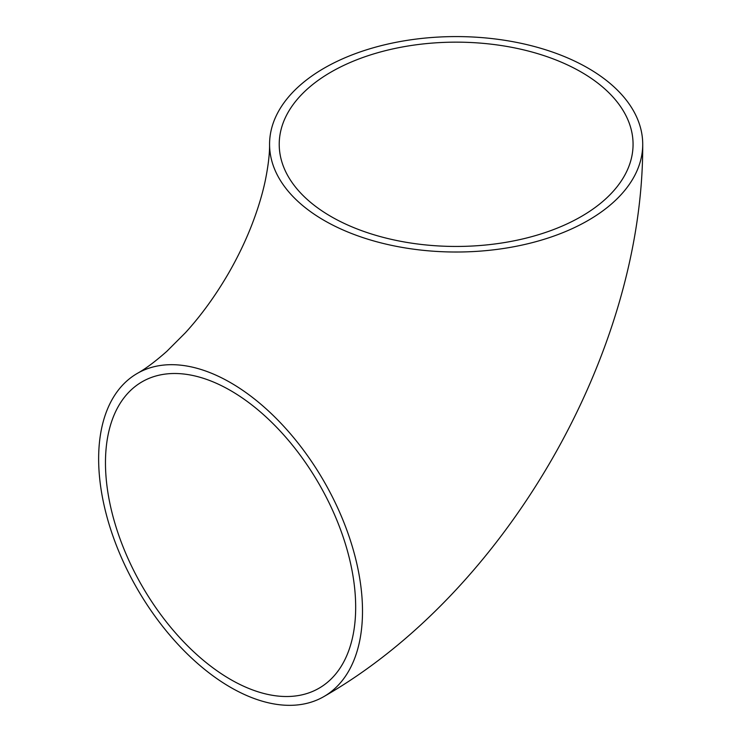 <?xml version="1.0" encoding="UTF-8"?>
<svg xmlns="http://www.w3.org/2000/svg" width="742" height="742" viewBox="0 0 742 742"><rect width="100%" height="100%" fill="white"/><g stroke="black" fill="none" stroke-linecap="round" stroke-linejoin="round"><path stroke-width="1.11" d="M581.246 72.076A176.921 102.146 0 0 0 388.437 49.927A176.921 102.146 0 0 0 279.224 144.3A176.921 102.146 0 0 0 331.043 216.534A176.921 102.146 0 0 0 523.852 238.674A176.921 102.146 0 0 0 633.065 144.3A176.921 102.146 0 0 0 581.246 72.076M230.567 679.468A176.921 102.146 60 0 1 114.991 523.555A176.921 102.146 60 0 1 142.112 381.787A176.921 102.146 60 0 1 230.567 390.552A176.921 102.146 60 0 1 346.152 546.455A176.921 102.146 60 0 1 319.032 688.224A176.921 102.146 60 0 1 230.567 679.468M230.567 382.668A186.576 107.72 60 0 1 352.459 547.077A186.576 107.72 60 0 1 323.864 696.59A186.576 107.72 60 0 1 230.567 687.352A186.576 107.72 60 0 1 108.684 522.934A186.576 107.72 60 0 1 137.279 373.421A186.576 107.72 60 0 1 230.567 382.668M324.217 220.467A186.576 107.72 0 0 0 527.543 243.821A186.576 107.72 0 0 0 642.72 144.3A186.576 107.72 0 0 0 588.072 68.134A186.576 107.72 0 0 0 384.746 44.78A186.576 107.72 0 0 0 269.569 144.3A186.576 107.72 0 0 0 324.217 220.467M323.864 696.59C505.219 592.747 643.472 353.285 642.72 144.3M137.279 373.421C145.441 368.895 155.273 361.54 166.792 351.365L185.463 332.694C201.175 315.452 215.532 295.641 228.545 273.26C237.644 257.437 245.352 241.456 251.659 225.318C257.919 209.142 262.51 194.005 265.432 179.889C268.335 165.271 269.717 153.409 269.569 144.3"/></g></svg>
